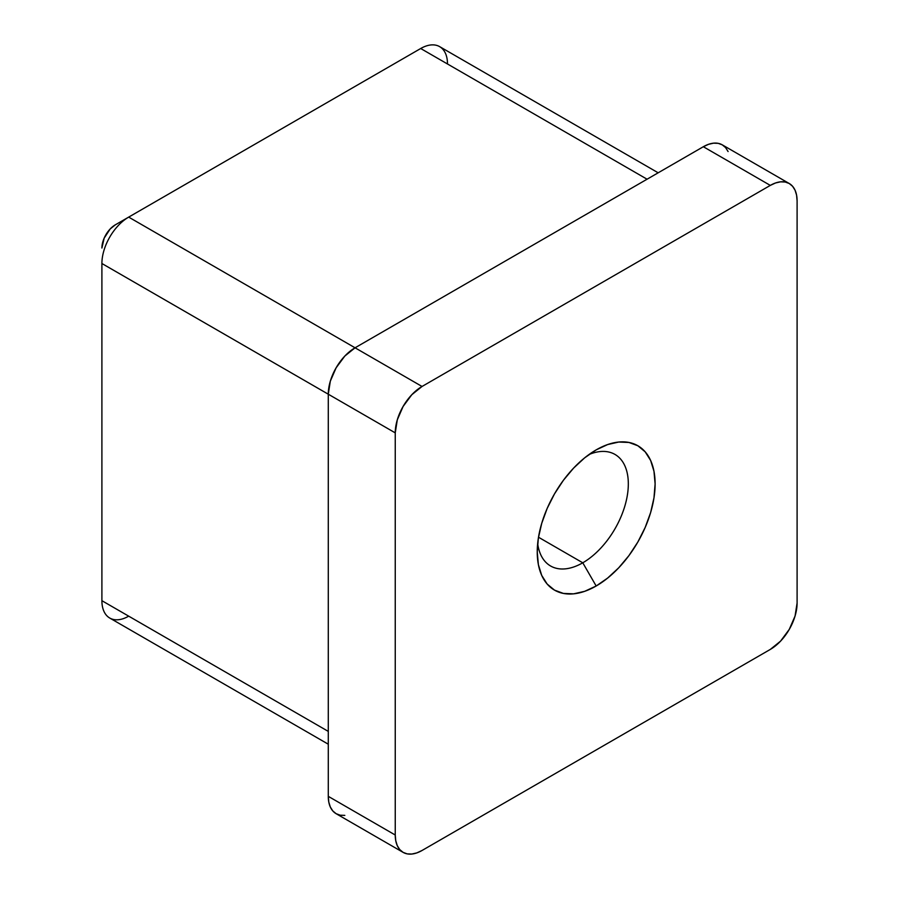 <?xml version="1.0" encoding="UTF-8"?>
<svg xmlns="http://www.w3.org/2000/svg" width="899" height="899" viewBox="0 0 899 899"><rect width="100%" height="100%" fill="white"/><g stroke="black" fill="none" stroke-linecap="round" stroke-linejoin="round"><path stroke-width="1.35" d="M582.777 562.796A64.402 37.185 120 0 0 628.21 487.606A64.402 37.185 120 0 0 589.047 454.501A64.402 37.185 -60 0 1 614.983 454.433A64.402 37.185 -60 0 1 624.861 506.036A64.402 37.185 -60 0 1 582.777 562.796L538.501 537.231L582.777 562.796A64.402 37.185 -60 0 1 550.581 565.988A64.402 37.185 -60 0 1 537.669 543.479A64.402 37.185 120 0 0 582.777 562.796L596.172 586.002L582.777 562.796M596.172 449.882A83.349 48.119 -60 0 1 655.113 483.909A83.349 48.119 -60 0 1 596.172 586.002L584.676 591.328L573.618 593.834L563.426 593.43L554.503 590.126L547.165 584.047L541.726 575.427L538.366 564.594L537.242 551.964L538.366 538.04L541.726 523.33L547.165 508.429L554.503 493.877L563.426 480.257L573.618 468.087L584.676 457.827L596.172 449.882L607.668 444.556L618.726 442.05L628.918 442.454L637.852 445.758L645.179 451.837L650.629 460.457L653.978 471.29L655.113 483.909L653.978 497.844L650.629 512.542L645.179 527.455L637.852 542.007L628.918 555.627L618.726 567.797L607.668 578.046L596.172 586.002A83.349 48.119 -60 0 1 537.242 551.964A83.349 48.119 -60 0 1 596.172 449.882L596.172 449.882M728.089 151.538L725.605 147.616L722.279 144.851L718.222 143.346L713.581 143.166L708.558 144.301L703.333 146.728L355.06 347.801L344.811 356.071L336.125 367.803L330.315 381.187L328.281 394.2L328.281 796.345L328.787 802.088L330.315 807.01L332.787 810.932L336.125 813.696L340.182 815.202L344.811 815.382M128.692 616.163A37.882 21.879 -60 0 1 101.902 600.689L328.281 731.393L101.902 600.689L101.902 263.508L395.245 432.868L395.245 835.014L328.281 796.345L328.281 394.2L395.245 432.868L395.245 835.014L395.762 840.756L397.291 845.678L399.763 849.6L403.1 852.364L407.157 853.87L411.787 854.05L416.81 852.904L422.036 850.488L770.308 649.415L780.557 641.144L789.255 629.412L795.064 616.029L797.098 603.015L797.098 200.859L796.581 195.128L795.064 190.206L792.581 186.284L789.255 183.52L785.198 182.014L780.557 181.834L775.534 182.969L770.308 185.396L422.036 386.469L355.06 347.801L703.333 146.728L770.308 185.396L422.036 386.469L411.787 394.74L403.1 406.46L397.291 419.855L395.245 432.868A37.882 21.879 -60 0 1 422.036 386.469L128.692 217.108L420.698 48.512L647.078 179.216L420.698 48.512A37.882 21.879 -60 0 1 447.488 63.986M403.1 852.364A37.882 21.879 -60 0 1 395.245 835.014L328.281 796.345A37.882 21.879 120 0 0 336.125 813.696L403.1 852.364A37.882 21.879 -60 0 0 422.036 850.488L770.308 649.415A37.882 21.879 -60 0 0 797.098 603.015L797.098 200.859A37.882 21.879 -60 0 0 789.255 183.52A37.882 21.879 -60 0 0 770.308 185.396L703.333 146.728A37.882 21.879 120 0 1 722.279 144.851L789.255 183.52M328.281 744.203L109.745 618.04A37.882 21.879 120 0 1 101.902 600.689L101.902 263.508A37.882 21.879 -60 0 1 128.692 217.108L115.297 224.84A18.946 10.934 120 0 0 101.902 248.034L104.16 238.145L110.172 228.975L115.297 224.84L128.692 217.108A37.882 21.879 120 0 0 101.902 263.508L328.281 394.2A37.882 21.879 120 0 1 355.06 347.801L128.692 217.108L420.698 48.512A37.882 21.879 120 0 1 439.645 46.636L658.169 172.799M128.692 217.108L115.297 224.84"/></g></svg>
